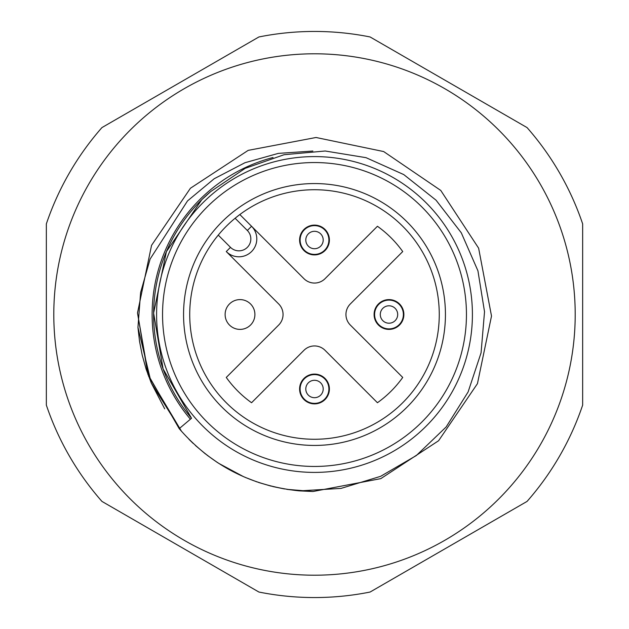 <?xml version="1.0" encoding="UTF-8"?>
<svg xmlns="http://www.w3.org/2000/svg" width="629" height="629" viewBox="0 0 629 629"><rect width="100%" height="100%" fill="white"/><g stroke="black" fill="none" stroke-linecap="round" stroke-linejoin="round"><path stroke-width="0.94" d="M164.704 408.826L151.259 382.959L146.148 369.215L142.201 355.102L139.536 341.366L137.948 327.379L140.605 292.516L150.127 259.022L187.513 200.918L214.222 178.722L244.972 162.714L278.309 153.39L312.849 151.046M193.237 443.461L188.944 439.286M210.739 191.538A160.89 160.89 0 0 0 191.538 418.261L163.084 368.893L153.618 313.093L166.402 251.631L201.728 199.747L210.739 191.538L245.153 168.36L284.111 154.71L325.217 151.007L366.047 157.675L403.755 174.579L436.039 200.179L461.293 232.816L477.93 270.808L484.527 311.732L481.067 352.838L468.102 391.961L446.15 426.965L416.304 455.561L380.608 476.334L341.036 488.395L299.561 490.887L312.959 491.508L380.812 478.63L438.57 440.756L477.442 383.666L491.508 316.041L478.63 248.188L440.756 190.43L383.666 151.558L316.041 137.492L248.188 150.37L190.43 188.244L151.558 245.334L137.492 312.959L147.901 374.341L179.21 428.656C211.085 465.334 251.207 486.075 299.561 490.887M284.56 488.969L272.734 486.524M270.879 486.06L258.896 482.561M256.954 481.9L245.098 477.348M217.335 462.464L206.902 455.066L217.752 462.74M205.628 454.083L195.454 445.513M298.382 490.785L286.824 489.338L312.959 491.508L380.812 478.63L438.57 440.756L477.442 383.666L491.508 316.041L478.63 248.188L440.756 190.43L383.666 151.558L316.041 137.492L248.188 150.37L190.43 188.244L151.558 245.334L137.492 312.959L148.538 376.079L181.561 431.392L148.538 376.079L137.492 312.959L151.558 245.334L190.43 188.244L248.188 150.37L316.041 137.492L383.666 151.558L440.756 190.43L478.63 248.188L491.508 316.041L477.442 383.666L438.57 440.756L380.812 478.63L312.959 491.508L286.824 489.338L312.959 491.508L380.812 478.63L438.57 440.756L477.442 383.666L491.508 316.041L478.63 248.188L440.756 190.43L383.666 151.558L316.041 137.492L248.188 150.37L190.43 188.244L151.558 245.334L137.492 312.959L148.538 376.079L181.561 431.392L148.538 376.079L137.492 312.959L151.558 245.334L190.43 188.244L248.188 150.37L316.041 137.492L383.666 151.558L440.756 190.43L478.63 248.188L491.508 316.041L477.442 383.666L438.57 440.756L380.812 478.63L312.959 491.508L286.824 489.338L312.959 491.508L380.812 478.63L438.57 440.756L477.442 383.666L491.508 316.041L478.63 248.188L440.756 190.43L383.666 151.558L316.041 137.492L248.188 150.37L190.43 188.244L151.558 245.334L137.492 312.959L148.538 376.079L181.561 431.392L148.538 376.079L137.492 312.959L151.558 245.334L190.43 188.244L248.188 150.37L316.041 137.492L383.666 151.558L440.756 190.43L478.63 248.188L491.508 316.041L477.442 383.666L438.57 440.756L380.812 478.63L312.959 491.508L286.824 489.338M284.473 488.953L273.12 486.61M271.382 486.186L258.322 482.364M256.97 481.908L244.862 477.246M243.635 476.719L218.593 463.282M205.408 453.91L195.391 445.45M181.561 431.384L151.275 383.006L137.948 327.379M191.538 418.261L179.21 428.656M472.41 314.5A157.91 157.91 0 0 0 235.545 177.748A157.91 157.91 0 0 0 235.545 451.252A157.91 157.91 0 0 0 472.41 314.5A157.91 157.91 0 0 0 235.545 177.748A157.91 157.91 0 0 0 235.545 451.252A157.91 157.91 0 0 0 472.41 314.5M445.434 314.5A130.934 130.934 0 0 0 249.029 201.107A130.934 130.934 0 0 0 249.029 427.893A130.934 130.934 0 0 0 445.434 314.5M215.181 238.981L218.255 235.104L230.489 247.346A11.92 11.92 0 0 0 247.346 247.346A11.92 11.92 0 0 0 247.346 230.489L235.104 218.255A124.762 124.762 0 0 0 272.318 431.919A124.762 124.762 0 0 0 439.262 314.5A124.762 124.762 0 0 0 235.104 218.255L239.114 215.087M251.561 226.275L239.83 214.544L251.561 226.275A17.879 17.879 0 0 1 251.561 251.561A17.879 17.879 0 0 1 226.275 251.561L278.686 303.964A14.899 14.899 0 0 1 278.686 325.036L226.275 377.439A108.377 108.377 0 0 0 251.561 402.725L303.964 350.314A14.899 14.899 0 0 1 325.036 350.314L377.439 402.725A108.377 108.377 0 0 0 402.725 377.439L350.314 325.036A14.899 14.899 0 0 1 350.314 303.964L402.725 251.561A108.377 108.377 0 0 0 377.439 226.275L325.036 278.686A14.899 14.899 0 0 1 303.964 278.686L251.561 226.275L247.346 230.489M254.91 314.5A14.899 14.899 0 0 1 232.565 327.402A14.899 14.899 0 0 1 232.565 301.598A14.899 14.899 0 0 1 254.91 314.5M299.601 240.011A14.899 14.899 0 0 1 314.5 225.119A14.899 14.899 0 0 1 329.399 240.011A14.899 14.899 0 0 1 314.5 254.91A14.899 14.899 0 0 1 299.601 240.011A14.899 14.899 0 0 0 321.946 252.913A14.899 14.899 0 0 0 321.946 227.108A14.899 14.899 0 0 0 299.601 240.011A14.899 14.899 0 0 1 314.5 225.119A14.899 14.899 0 0 1 329.399 240.011A14.899 14.899 0 0 1 314.5 254.91A14.899 14.899 0 0 1 299.601 240.011L301.157 233.39L303.571 229.892M53.795 314.5A260.705 260.705 0 0 0 561.485 397.96A260.705 260.705 0 0 0 356.792 57.247A260.705 260.705 0 0 0 53.795 314.5M582.651 223.885L582.651 405.115A283.05 283.05 0 0 1 527.055 501.415L370.096 592.038A283.05 283.05 0 0 1 258.904 592.038L101.945 501.415A283.05 283.05 0 0 1 46.349 405.115L46.349 223.885A283.05 283.05 0 0 1 101.945 127.585L258.904 36.962A283.05 283.05 0 0 1 370.096 36.962L527.055 127.585A283.05 283.05 0 0 1 582.651 223.885M403.378 314.5A14.388 14.388 0 0 0 381.795 302.038A14.388 14.388 0 0 0 381.795 326.962A14.388 14.388 0 0 0 403.378 314.5M388.989 299.601A14.899 14.899 0 0 1 403.881 314.5A14.899 14.899 0 0 1 388.989 329.399A14.899 14.899 0 0 1 374.09 314.5A14.899 14.899 0 0 1 388.989 299.601A14.899 14.899 0 0 1 403.881 314.5A14.899 14.899 0 0 1 388.989 329.399A14.899 14.899 0 0 1 374.09 314.5A14.899 14.899 0 0 1 388.989 299.601L395.61 301.157L399.108 303.571M314.5 225.622A14.388 14.388 0 0 0 302.038 247.205A14.388 14.388 0 0 0 326.962 247.205A14.388 14.388 0 0 0 314.5 225.622M299.601 388.989A14.899 14.899 0 0 1 314.5 374.09A14.899 14.899 0 0 1 329.399 388.989A14.899 14.899 0 0 1 314.5 403.881A14.899 14.899 0 0 1 299.601 388.989L300.072 392.693L301.928 396.985M314.5 403.378A14.388 14.388 0 0 0 326.962 381.795A14.388 14.388 0 0 0 302.038 381.795A14.388 14.388 0 0 0 314.5 403.378M329.399 388.989L327.843 395.61M396.985 327.072L392.693 328.928L389.209 329.399M318.022 225.536L321.356 226.786L324.242 228.736L327.072 232.015M88.72 444.852A260.705 260.705 0 0 1 288.766 55.069A260.705 260.705 0 0 1 561.485 397.96M190.398 419.221A162.384 162.384 0 0 1 273.025 157.502M466.451 314.5A151.951 151.951 0 0 0 238.525 182.905A151.951 151.951 0 0 0 238.525 446.095A151.951 151.951 0 0 0 466.451 314.5M226.275 251.561L230.489 247.346M380.286 314.5A8.704 8.704 0 0 0 388.989 323.204A8.704 8.704 0 0 0 397.693 314.5A8.704 8.704 0 0 0 388.989 305.796A8.704 8.704 0 0 0 380.286 314.5M314.5 248.714A8.704 8.704 0 0 0 323.204 240.011A8.704 8.704 0 0 0 314.5 231.307A8.704 8.704 0 0 0 305.796 240.011A8.704 8.704 0 0 0 314.5 248.714M314.5 380.286A8.704 8.704 0 0 0 305.796 388.989A8.704 8.704 0 0 0 314.5 397.693A8.704 8.704 0 0 0 323.204 388.989A8.704 8.704 0 0 0 314.5 380.286"/></g></svg>
